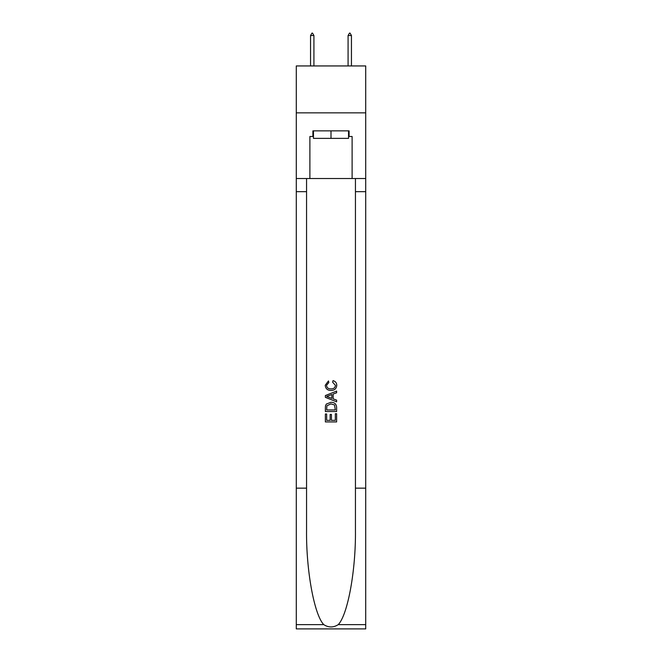 <?xml version="1.0" encoding="UTF-8"?>
<svg xmlns="http://www.w3.org/2000/svg" width="662" height="662" viewBox="0 0 662 662"><rect width="100%" height="100%" fill="white"/><g stroke="black" fill="none" stroke-linecap="round" stroke-linejoin="round"><path stroke-width="0.99" d="M365.714 112.854L365.714 65.943L296.286 65.943L296.286 112.854L365.714 112.854L365.714 178.533L352.11 178.533L352.11 136.496L349.106 136.496L349.106 130.869L312.894 130.869L312.894 136.496L313.457 136.496M348.543 130.869L348.543 138.375L313.457 138.375L313.457 130.869M331 130.869L331 138.375M335.328 413.7L335.328 420.337L331.43 420.337L335.328 420.337L335.328 413.7L336.627 413.7L336.627 421.926L325.365 421.926L325.365 413.99L325.365 421.926M330.131 414.42L330.131 420.337L326.664 420.337L330.131 420.337L330.131 414.42L331.43 414.42L331.43 420.337M326.333 404.06L325.53 405.698L326.333 404.06L330.934 402.297C334.533 402.281 336.428 404.019 336.627 407.502L336.627 411.532L325.365 411.532L325.365 407.684L325.365 411.532M333.019 380.642L332.647 382.231L333.019 380.642C335.411 381.262 336.66 382.802 336.768 385.243C336.462 388.702 334.509 390.439 330.909 390.464L330.909 390.464C327.45 390.39 325.555 388.66 325.224 385.276L328.493 380.931L328.832 382.52L326.523 385.35C326.854 387.783 328.319 388.958 330.909 388.875C333.54 389.008 335.063 387.849 335.469 385.392L332.647 382.231M338.257 624.622L365.714 624.622L365.714 628.9L296.286 628.9L296.286 488.159L306.556 488.159L306.556 530.005C306.059 569.999 314.169 614.675 323.743 624.622C328.575 627.708 333.416 627.708 338.257 624.622C347.831 614.675 355.941 569.999 355.444 530.005L355.444 178.533M325.365 395.553L325.365 397.349L336.627 401.817L325.365 397.349L325.365 395.553L336.627 391.085L325.365 395.553M355.444 488.159L365.714 488.159L365.714 178.533M296.286 488.159L296.286 112.854M306.556 178.533L306.556 488.159M365.714 624.622L365.714 488.159M296.286 178.533L309.89 178.533L309.89 136.496L312.894 136.496M309.89 178.533L352.11 178.533M348.543 136.496L349.106 136.496M336.627 391.085L336.627 392.773L333.16 394.047L333.16 398.847L336.627 400.129L336.627 401.817M328.741 397.217L331.861 398.375L331.861 394.527L326.664 396.447L328.741 397.217M331.861 394.527L331.861 398.375M325.365 407.684L325.53 405.698M334.533 404.97L335.328 409.943L334.533 404.97L330.909 403.886L326.896 405.806L326.664 409.943L335.328 409.943L326.664 409.943M325.365 413.99L326.664 413.99L326.664 420.337M313.92 35.541L312.514 33.1L311.951 33.1L310.544 35.541L313.92 35.541L313.92 65.943M310.544 35.541L310.544 65.943M349.486 33.1L350.049 33.1L351.456 35.541L348.08 35.541L349.486 33.1M351.456 65.943L351.456 35.541M348.08 65.943L348.08 35.541M355.444 191.666L365.714 191.666M306.556 191.666L296.286 191.666M296.286 624.622L323.743 624.622"/></g></svg>
